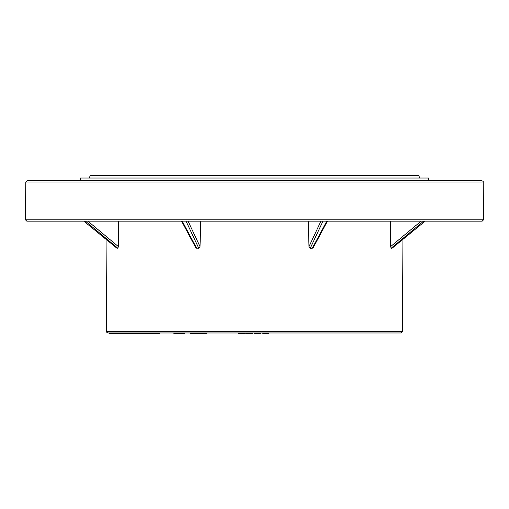 <?xml version="1.0" encoding="UTF-8"?>
<svg xmlns="http://www.w3.org/2000/svg" width="509" height="509" viewBox="0 0 509 509"><rect width="100%" height="100%" fill="white"/><g stroke="black" fill="none" stroke-linecap="round" stroke-linejoin="round"><path stroke-width="0.76" d="M401.041 332.975L107.959 332.975C106.725 332.409 106.273 331.963 106.61 331.639L402.39 331.639L401.041 332.975M159.19 332.975L159.864 332.975L159.864 333.643L159.19 333.643L159.19 332.975M112.12 333.643L115.747 333.643L115.747 332.975L117.821 332.975L117.821 333.643L119.768 333.643L119.768 332.975M112.12 332.975L111.687 332.975L111.687 333.643M111.038 333.643L111.159 332.975M428.521 180.714L428.425 178.035L80.575 178.035L80.479 180.714M425.206 221.141L392.019 248.214L391.16 248.214L390.638 246.572L390.422 221.141M327.421 221.141L313.334 247.508L312.316 248.214L310.255 248.214L308.988 246.572L308.225 221.141M200.012 246.572L200.775 221.141L188.056 221.141L200.012 246.572L198.745 248.214L196.328 248.144L195.666 247.508L181.579 221.141M87.872 221.141L118.362 246.572L118.578 221.141M118.362 246.572L117.84 248.214L116.86 248.163L83.794 221.141M116.79 248.093L100.298 234.649M235.47 180.714L229.731 180.714M124.909 180.714L140.42 180.714M483.219 182.05L25.781 182.05L27.13 180.714L481.87 180.714C483.111 181.28 483.556 181.726 483.219 182.05L483.55 219.78L482.201 221.141L26.799 221.141L25.45 219.78L483.55 219.78M182.209 221.141L196.684 248.214M198.745 248.214L186.027 221.141M117.84 248.214L85.378 221.141M423.622 221.141L391.16 248.214M312.316 248.214L326.791 221.141M322.973 221.141L310.255 248.214M418.544 175.357L419.531 177.31L418.544 175.357L90.456 175.357L89.107 178.035M419.531 177.31L419.893 178.035M110.135 333.643L111.503 333.643M115.747 333.643L117.821 333.643M118.724 333.643L118.724 332.975M120.124 333.643L149.951 333.643M123.49 333.643L123.49 332.975M129.661 333.643L129.661 332.975M129.61 333.643L129.61 332.975M128.777 333.643L128.777 332.975M126.117 333.643L126.117 332.975M130.291 333.643L130.291 332.975M129.725 333.643L129.725 332.975M135.305 333.643L135.305 332.975M134.643 333.643L134.643 332.975M141.992 333.643L141.992 332.975M141.362 333.643L141.362 332.975M138.734 333.643L138.734 332.975M138.06 333.643L138.06 332.975M149.888 332.975L149.888 333.643L159.19 333.643M156.906 333.643L156.906 332.975M156.238 333.643L156.238 332.975M154.704 333.643L154.704 332.975M154.036 333.643L154.036 332.975M174.142 333.643L180.555 333.643L180.542 332.975M180.555 332.975L180.555 333.643L184.71 333.643L184.71 332.975M183.851 333.643L183.851 332.975M190.659 332.975L190.659 333.643L199.827 333.643L199.827 332.975M196.232 333.643L196.232 332.975M198.898 333.643L198.898 332.975M195.042 333.643L195.042 332.975M194.044 333.643L194.044 332.975M199.827 333.643L206.921 333.643L206.921 332.975M204.72 333.643L204.72 332.975M205.922 333.643L205.922 332.975M238.11 332.975L238.11 333.643L244.568 333.643M238.269 333.643L238.269 332.975M246.241 332.975L246.241 333.643L252.68 333.643L252.68 332.975M248.946 333.643L248.946 332.975M249.194 333.643L249.194 332.975M246.273 333.643L246.273 332.975M250.263 333.643L250.263 332.975M254.214 332.975L254.214 333.643L260.723 333.643L260.723 332.975M259.482 333.643L259.482 332.975M255.365 333.643L255.365 332.975M255.283 333.643L255.283 332.975M260.557 333.643L260.557 332.975M262.822 332.975L262.822 333.643L268.517 333.643L268.517 332.975M268.517 333.643L268.657 332.975M268.657 333.643L269.013 332.975M390.638 246.572L421.128 221.141M308.988 246.572L320.944 221.141M109.677 333.643L109.677 332.975M125.647 333.643L125.647 332.975M122.166 333.643L122.166 332.975M120.97 333.643L120.97 332.975M148.558 333.643L148.558 332.975M147.228 333.643L147.228 332.975M177.972 333.643L177.972 332.975M176.502 333.643L176.502 332.975M174.11 333.643L174.11 332.975M200.323 333.643L200.323 332.975M245.02 333.643L245.02 332.975M243.919 333.643L243.919 332.975M239.656 333.643L239.656 332.975M402.39 331.639L402.943 239.351M106.61 331.639L106.057 239.351L102.665 236.583M25.781 182.05L25.45 219.78M411.068 232.721L392.14 248.163M109.511 333.643L109.511 332.975M144.817 333.643L144.817 332.975M173.874 333.643L173.874 332.975M245.274 333.643L245.274 332.975"/></g></svg>
